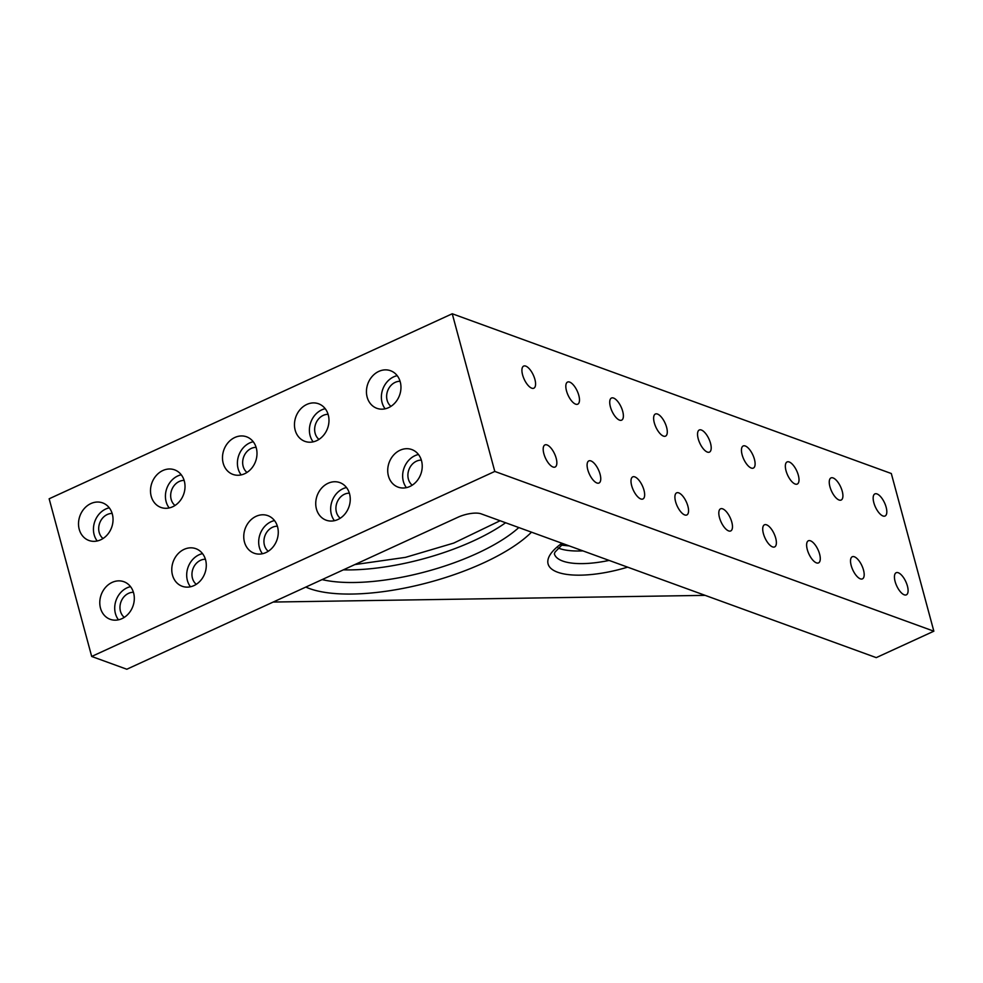<?xml version="1.0" encoding="UTF-8"?>
<svg xmlns="http://www.w3.org/2000/svg" width="983" height="983" viewBox="0 0 983 983"><rect width="100%" height="100%" fill="white"/><g stroke="black" fill="none" stroke-linecap="round" stroke-linejoin="round"><path stroke-width="1.47" d="M273.176 602.051L705.155 595.366M876.258 657.627L481.117 513.839A17.387 5.984 164.9 0 0 457.931 517.255L126.819 669.239L91.689 656.46L49.15 498.786L452.254 313.761L891.311 473.523L933.85 631.197L876.258 657.627M412.221 485.197A13.909 11.735 110 0 1 408.142 472.504A13.909 11.735 110 0 1 416.497 461.174A13.909 11.735 110 0 1 421.351 460.118M895.12 581.555A12.177 5.026 -114.7 0 1 896.189 572.72A12.177 5.026 -114.7 0 1 905.835 581.69A12.177 5.026 -114.7 0 1 906.338 594.85A12.177 5.026 -114.7 0 1 895.12 581.555M851.204 565.569A12.177 5.026 -114.7 0 1 852.273 556.747A12.177 5.026 -114.7 0 1 861.919 565.716A12.177 5.026 -114.7 0 1 862.435 578.876A12.177 5.026 -114.7 0 1 851.204 565.569M807.301 549.595A12.177 5.026 -114.7 0 1 808.37 540.773A12.177 5.026 -114.7 0 1 818.016 549.743A12.177 5.026 -114.7 0 1 818.532 562.903A12.177 5.026 -114.7 0 1 807.301 549.595M763.398 533.622A12.177 5.026 -114.7 0 1 764.467 524.799A12.177 5.026 -114.7 0 1 774.112 533.769A12.177 5.026 -114.7 0 1 774.629 546.929A12.177 5.026 -114.7 0 1 763.398 533.622M719.495 517.648A12.177 5.026 -114.7 0 1 720.564 508.813A12.177 5.026 -114.7 0 1 730.209 517.783A12.177 5.026 -114.7 0 1 730.713 530.943A12.177 5.026 -114.7 0 1 719.495 517.648M675.591 501.674A12.177 5.026 -114.7 0 1 676.648 492.839A12.177 5.026 -114.7 0 1 686.294 501.809A12.177 5.026 -114.7 0 1 686.81 514.969A12.177 5.026 -114.7 0 1 675.591 501.674M631.676 485.688A12.177 5.026 -114.7 0 1 632.745 476.866A12.177 5.026 -114.7 0 1 642.39 485.835A12.177 5.026 -114.7 0 1 642.907 498.995A12.177 5.026 -114.7 0 1 631.676 485.688M587.773 469.714A12.177 5.026 -114.7 0 1 588.842 460.892A12.177 5.026 -114.7 0 1 598.487 469.862A12.177 5.026 -114.7 0 1 599.003 483.022A12.177 5.026 -114.7 0 1 587.773 469.714M543.869 453.741A12.177 5.026 -114.7 0 1 544.938 444.918A12.177 5.026 -114.7 0 1 554.584 453.876A12.177 5.026 -114.7 0 1 555.088 467.048A12.177 5.026 -114.7 0 1 543.869 453.741M873.838 502.718A12.177 5.026 -114.7 0 1 874.907 493.896A12.177 5.026 -114.7 0 1 884.553 502.854A12.177 5.026 -114.7 0 1 885.069 516.014A12.177 5.026 -114.7 0 1 873.838 502.718M829.935 486.745A12.177 5.026 -114.7 0 1 831.004 477.91A12.177 5.026 -114.7 0 1 840.649 486.88A12.177 5.026 -114.7 0 1 841.165 500.04A12.177 5.026 -114.7 0 1 829.935 486.745M786.031 470.771A12.177 5.026 -114.7 0 1 787.1 461.936A12.177 5.026 -114.7 0 1 796.746 470.906A12.177 5.026 -114.7 0 1 797.262 484.066A12.177 5.026 -114.7 0 1 786.031 470.771M742.128 454.785A12.177 5.026 -114.7 0 1 743.197 445.963A12.177 5.026 -114.7 0 1 752.843 454.932A12.177 5.026 -114.7 0 1 753.347 468.092A12.177 5.026 -114.7 0 1 742.128 454.785M698.225 438.811A12.177 5.026 -114.7 0 1 699.294 429.989A12.177 5.026 -114.7 0 1 708.94 438.959A12.177 5.026 -114.7 0 1 709.443 452.119A12.177 5.026 -114.7 0 1 698.225 438.811M654.309 422.837A12.177 5.026 -114.7 0 1 655.378 414.015A12.177 5.026 -114.7 0 1 665.024 422.973A12.177 5.026 -114.7 0 1 665.54 436.133A12.177 5.026 -114.7 0 1 654.309 422.837M610.406 406.864A12.177 5.026 -114.7 0 1 611.475 398.029A12.177 5.026 -114.7 0 1 621.121 406.999A12.177 5.026 -114.7 0 1 621.637 420.159A12.177 5.026 -114.7 0 1 610.406 406.864M566.503 390.89A12.177 5.026 -114.7 0 1 567.572 382.055A12.177 5.026 -114.7 0 1 577.218 391.025A12.177 5.026 -114.7 0 1 577.734 404.185A12.177 5.026 -114.7 0 1 566.503 390.89M522.6 374.904A12.177 5.026 -114.7 0 1 523.669 366.081A12.177 5.026 -114.7 0 1 533.314 375.051A12.177 5.026 -114.7 0 1 533.818 388.211A12.177 5.026 -114.7 0 1 522.6 374.904M91.689 656.46L494.793 471.435L452.254 313.761M494.793 471.435L933.85 631.197M388.42 475.956A20.004 16.871 110 0 1 393.519 455.166A20.004 16.871 110 0 1 411.816 449.563A20.004 16.871 110 0 1 420.822 474.125A20.004 16.871 110 0 1 398.14 487.15A20.004 16.871 110 0 1 388.42 475.956M316.44 508.997A20.004 16.871 110 0 1 321.539 488.207A20.004 16.871 110 0 1 339.835 482.604A20.004 16.871 110 0 1 348.842 507.167A20.004 16.871 110 0 1 326.159 520.191A20.004 16.871 110 0 1 316.44 508.997M244.46 542.038A20.004 16.871 110 0 1 249.559 521.248A20.004 16.871 110 0 1 267.855 515.645A20.004 16.871 110 0 1 276.862 540.208A20.004 16.871 110 0 1 254.167 553.232A20.004 16.871 110 0 1 244.46 542.038M79.218 529.284A20.004 16.871 110 0 1 84.329 508.494A20.004 16.871 110 0 1 102.613 502.891A20.004 16.871 110 0 1 111.632 527.453A20.004 16.871 110 0 1 88.937 540.478A20.004 16.871 110 0 1 79.218 529.284M151.198 496.243A20.004 16.871 110 0 1 156.309 475.453A20.004 16.871 110 0 1 174.593 469.849A20.004 16.871 110 0 1 183.612 494.412A20.004 16.871 110 0 1 160.917 507.437A20.004 16.871 110 0 1 151.198 496.243M223.19 463.202A20.004 16.871 110 0 1 228.289 442.411A20.004 16.871 110 0 1 246.586 436.808A20.004 16.871 110 0 1 255.592 461.371A20.004 16.871 110 0 1 232.897 474.396A20.004 16.871 110 0 1 223.19 463.202M295.17 430.161A20.004 16.871 110 0 1 300.27 409.37A20.004 16.871 110 0 1 318.566 403.767A20.004 16.871 110 0 1 327.572 428.33A20.004 16.871 110 0 1 304.89 441.355A20.004 16.871 110 0 1 295.17 430.161M172.48 575.08A20.004 16.871 110 0 1 177.579 554.277A20.004 16.871 110 0 1 195.863 548.686A20.004 16.871 110 0 1 204.882 573.249A20.004 16.871 110 0 1 182.187 586.273A20.004 16.871 110 0 1 172.48 575.08M100.487 608.121A20.004 16.871 110 0 1 105.599 587.318A20.004 16.871 110 0 1 123.883 581.727A20.004 16.871 110 0 1 132.902 606.29A20.004 16.871 110 0 1 110.207 619.315A20.004 16.871 110 0 1 100.487 608.121M367.151 397.12A20.004 16.871 110 0 1 372.25 376.329A20.004 16.871 110 0 1 390.546 370.726A20.004 16.871 110 0 1 399.553 395.289A20.004 16.871 110 0 1 376.87 408.314A20.004 16.871 110 0 1 367.151 397.12M390.951 406.36A13.909 11.735 110 0 1 386.872 393.679A13.909 11.735 110 0 1 395.227 382.338A13.909 11.735 110 0 1 400.081 381.281M397.206 375.666A20.004 16.871 -70 0 0 382.08 402.551A20.004 16.871 -70 0 0 385.139 408.817M124.288 617.361A13.909 11.735 110 0 1 120.209 604.668A13.909 11.735 110 0 1 128.576 593.339A13.909 11.735 110 0 1 133.418 592.27M130.542 586.654A20.004 16.871 -70 0 0 115.416 613.552A20.004 16.871 -70 0 0 118.476 619.818M196.268 584.32A13.909 11.735 110 0 1 192.201 571.627A13.909 11.735 110 0 1 200.557 560.298A13.909 11.735 110 0 1 205.398 559.241M202.523 553.613A20.004 16.871 -70 0 0 187.397 580.511A20.004 16.871 -70 0 0 190.456 586.777M318.971 439.401A13.909 11.735 110 0 1 314.892 426.708A13.909 11.735 110 0 1 323.247 415.379A13.909 11.735 110 0 1 328.089 414.322M325.226 408.695A20.004 16.871 -70 0 0 310.1 435.592A20.004 16.871 -70 0 0 313.159 441.859M246.979 472.442A13.909 11.735 110 0 1 242.912 459.749A13.909 11.735 110 0 1 251.267 448.42A13.909 11.735 110 0 1 256.108 447.363M253.233 441.736A20.004 16.871 -70 0 0 238.107 468.633A20.004 16.871 -70 0 0 241.167 474.9M174.999 505.483A13.909 11.735 110 0 1 170.919 492.79A13.909 11.735 110 0 1 179.287 481.461A13.909 11.735 110 0 1 184.128 480.404M181.253 474.777A20.004 16.871 -70 0 0 166.127 501.674A20.004 16.871 -70 0 0 169.187 507.941M103.018 538.524A13.909 11.735 110 0 1 98.939 525.831A13.909 11.735 110 0 1 107.307 514.502A13.909 11.735 110 0 1 112.148 513.445M109.273 507.818A20.004 16.871 -70 0 0 94.147 534.715A20.004 16.871 -70 0 0 97.206 540.982M268.261 551.279A13.909 11.735 110 0 1 264.181 538.586A13.909 11.735 110 0 1 272.537 527.257A13.909 11.735 110 0 1 277.378 526.2M274.503 520.572A20.004 16.871 -70 0 0 259.389 547.47A20.004 16.871 -70 0 0 262.436 553.736M340.241 518.238A13.909 11.735 110 0 1 336.161 505.545A13.909 11.735 110 0 1 344.517 494.216A13.909 11.735 110 0 1 349.358 493.159M346.495 487.531A20.004 16.871 -70 0 0 331.369 514.428A20.004 16.871 -70 0 0 334.429 520.695M418.475 454.49A20.004 16.871 -70 0 0 403.349 481.387A20.004 16.871 -70 0 0 406.409 487.654M531.508 532.184A130.432 44.862 -15.1 0 1 420.06 584.676A130.432 44.862 -15.1 0 1 305.824 587.072M627.621 567.154A69.572 23.924 -15.1 0 1 557.668 572.241A69.572 23.924 -15.1 0 1 561.957 543.255M582.894 550.873A60.872 20.938 -15.1 0 1 558.197 548.01M609.116 560.421A60.872 20.938 -15.1 0 1 554.363 553.834L555.002 552.09L563.173 543.697M518.815 527.564A121.745 41.876 -15.1 0 1 322.105 579.601M505.606 522.747A121.745 41.876 -15.1 0 1 343.35 569.845M561.354 545.135L569.218 545.897M500.101 520.744L453.765 543.071L405.488 557.361L354.838 564.574"/></g></svg>
